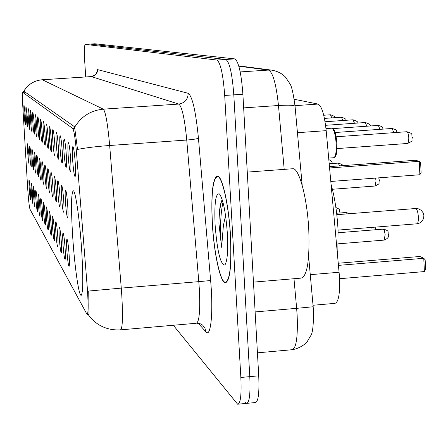 <?xml version="1.0" encoding="UTF-8"?>
<svg xmlns="http://www.w3.org/2000/svg" width="448" height="448" viewBox="0 0 448 448"><rect width="100%" height="100%" fill="white"/><g stroke="black" fill="none" stroke-linecap="round" stroke-linejoin="round"><path stroke-width="0.67" d="M81.659 249.855C79.733 219.671 75.516 190.495 73.282 190.775C71.165 192.853 70.963 208.102 72.677 236.533C74.53 265.384 78.596 294.7 80.97 295.282C83.126 294.106 83.356 278.964 81.659 249.855M68.214 156.162C67.704 147.504 67.777 143.007 68.421 142.677C69.205 144.133 69.927 149.38 70.594 158.418C71.075 166.505 71.042 171.002 70.493 171.903C69.692 171.041 68.936 165.794 68.214 156.162M64.025 152.197C63.526 143.791 63.577 139.423 64.187 139.087C64.921 140.482 65.615 145.555 66.259 154.314C66.73 162.17 66.707 166.538 66.192 167.418C65.442 166.583 64.719 161.51 64.025 152.197M60.077 148.462C59.59 140.302 59.634 136.052 60.206 135.71C60.894 137.049 61.555 141.96 62.188 150.455C62.647 158.094 62.63 162.338 62.149 163.201C61.443 162.394 60.754 157.483 60.077 148.462M56.364 144.939C55.888 137.015 55.916 132.877 56.454 132.53C57.109 133.812 57.742 138.578 58.346 146.821C58.8 154.252 58.794 158.39 58.341 159.225C57.674 158.452 57.014 153.686 56.364 144.939M52.853 141.618C52.388 133.907 52.405 129.881 52.909 129.528C53.53 130.76 54.135 135.386 54.729 143.394C55.171 150.629 55.177 154.661 54.746 155.473C54.118 154.722 53.486 150.108 52.853 141.618M49.538 138.471C49.078 130.973 49.09 127.047 49.566 126.694C50.154 127.882 50.736 132.367 51.307 140.151C51.744 147.207 51.755 151.133 51.346 151.928C50.753 151.206 50.148 146.72 49.538 138.471M46.39 135.498C45.948 128.19 45.948 124.359 46.396 124.006C46.956 125.154 47.516 129.511 48.076 137.088C48.496 143.97 48.518 147.795 48.132 148.574C47.572 147.868 46.99 143.511 46.39 135.498M43.411 132.675C42.974 125.552 42.969 121.817 43.394 121.464C43.926 122.567 44.464 126.806 45.007 134.187C45.422 140.896 45.45 144.631 45.086 145.393C44.548 144.71 43.994 140.47 43.411 132.675M40.583 129.993C40.152 123.049 40.141 119.398 40.544 119.045C41.048 120.109 41.563 124.242 42.095 131.426C42.504 137.984 42.538 141.63 42.19 142.369C41.681 141.708 41.143 137.581 40.583 129.993M37.89 127.445C37.47 120.669 37.447 117.102 37.834 116.749C38.315 117.779 38.814 121.8 39.329 128.811C39.732 135.212 39.766 138.774 39.441 139.502C38.954 138.852 38.438 134.837 37.89 127.445M35.325 125.014C34.916 118.401 34.888 114.912 35.252 114.559C35.711 115.556 36.193 119.476 36.697 126.314C37.089 132.574 37.134 136.058 36.82 136.769C36.361 136.136 35.862 132.222 35.325 125.014M32.883 122.702C32.48 116.239 32.446 112.829 32.794 112.476C33.23 113.445 33.701 117.264 34.194 123.939C34.574 130.06 34.619 133.47 34.328 134.159C33.886 133.549 33.404 129.73 32.883 122.702M30.548 120.495C30.156 114.173 30.117 110.841 30.447 110.488C30.867 111.423 31.321 115.153 31.802 121.677C32.178 127.663 32.228 130.995 31.948 131.678C31.522 131.079 31.058 127.35 30.548 120.495M28.325 118.384C27.933 112.202 27.894 108.937 28.207 108.59C28.61 109.497 29.047 113.142 29.518 119.515L29.674 129.304C29.271 128.722 28.818 125.082 28.325 118.384M26.191 116.368C25.81 110.32 25.766 107.122 26.068 106.775L27.334 117.449L27.496 127.036C27.115 126.465 26.678 122.909 26.191 116.368M24.153 114.436C23.778 108.517 23.733 105.381 24.018 105.039L25.245 115.472L25.418 124.863C25.049 124.309 24.629 120.831 24.153 114.436M72.677 160.39C72.156 151.458 72.24 146.826 72.934 146.507C73.769 148.025 74.525 153.457 75.219 162.798C75.712 171.13 75.662 175.756 75.074 176.686C74.222 175.784 73.427 170.352 72.677 160.39M65.486 202.462C65.01 194.398 65.055 190.249 65.638 190.014C66.371 191.492 67.06 196.61 67.71 205.369C68.163 212.906 68.146 217.056 67.654 217.823C66.909 216.888 66.186 211.764 65.486 202.462M61.572 197.327C61.102 189.493 61.141 185.455 61.684 185.203C62.373 186.62 63.034 191.576 63.666 200.071C64.109 207.407 64.098 211.45 63.638 212.201C62.933 211.299 62.25 206.343 61.572 197.327M57.876 192.489C57.417 184.867 57.439 180.925 57.954 180.667C58.61 182.022 59.237 186.827 59.853 195.076C60.284 202.222 60.284 206.158 59.847 206.898C59.186 206.03 58.531 201.225 57.876 192.489M54.382 187.914C53.934 180.494 53.95 176.652 54.432 176.383C55.048 177.688 55.658 182.347 56.252 190.355C56.678 197.322 56.683 201.163 56.269 201.886C55.647 201.051 55.014 196.392 54.382 187.914M51.078 183.579C50.635 176.355 50.641 172.603 51.1 172.329C51.688 173.583 52.265 178.108 52.842 185.898C53.262 192.69 53.278 196.442 52.886 197.148C52.298 196.342 51.694 191.822 51.078 183.579M47.942 179.474C47.51 172.43 47.51 168.767 47.942 168.487C48.496 169.697 49.056 174.087 49.616 181.67C50.03 188.3 50.053 191.962 49.683 192.657C49.118 191.878 48.541 187.482 47.942 179.474M44.968 175.577C44.542 168.706 44.537 165.127 44.946 164.847C45.472 166.006 46.015 170.279 46.558 177.666C46.962 184.139 46.99 187.718 46.637 188.395C46.105 187.645 45.55 183.372 44.968 175.577M42.14 171.875C41.726 165.166 41.709 161.672 42.095 161.381C42.605 162.506 43.12 166.662 43.652 173.858C44.05 180.186 44.078 183.68 43.747 184.346C43.243 183.618 42.706 179.463 42.14 171.875M39.446 168.353C39.043 161.801 39.021 158.379 39.39 158.088C39.872 159.174 40.37 163.223 40.891 170.24C41.278 176.422 41.317 179.844 40.998 180.499C40.516 179.788 40.001 175.739 39.446 168.353M36.887 164.993C36.484 158.592 36.462 155.243 36.809 154.952C37.268 155.999 37.75 159.947 38.259 166.79C38.64 172.844 38.679 176.187 38.382 176.831C37.918 176.142 37.419 172.194 36.887 164.993M34.44 161.79C34.048 155.534 34.014 152.258 34.35 151.962C34.787 152.975 35.258 156.822 35.75 163.503C36.126 169.428 36.17 172.704 35.885 173.331C35.442 172.665 34.961 168.818 34.44 161.79M32.105 158.726C31.718 152.611 31.685 149.402 31.998 149.106C32.424 150.086 32.872 153.843 33.354 160.367C33.723 166.169 33.774 169.372 33.499 169.994C33.079 169.344 32.614 165.586 32.105 158.726M29.87 155.803C29.495 149.817 29.456 146.67 29.758 146.373C30.162 147.325 30.598 150.993 31.069 157.371L31.22 166.802C30.817 166.169 30.369 162.501 29.87 155.803M27.737 153.009C27.362 147.146 27.322 144.06 27.608 143.763L28.879 154.504L29.042 163.75C28.655 163.128 28.224 159.55 27.737 153.009M66.903 250.958C66.438 243.219 66.483 239.277 67.038 239.12C67.766 240.682 68.454 245.846 69.11 254.604C69.546 261.839 69.53 265.787 69.059 266.454C68.32 265.418 67.603 260.249 66.903 250.958M63.011 244.53C62.558 236.998 62.591 233.15 63.112 232.982C63.801 234.478 64.462 239.467 65.094 247.962C65.52 255.013 65.514 258.871 65.072 259.526C64.378 258.53 63.689 253.534 63.011 244.53M59.338 238.454C58.89 231.123 58.918 227.366 59.405 227.186C60.054 228.614 60.687 233.453 61.303 241.702C61.723 248.578 61.723 252.336 61.309 252.986C60.648 252.028 59.993 247.19 59.338 238.454M55.86 232.714C55.423 225.568 55.44 221.9 55.905 221.704C56.521 223.076 57.126 227.769 57.719 235.782C58.134 242.491 58.145 246.165 57.747 246.798C57.126 245.885 56.498 241.186 55.86 232.714M52.567 227.27C52.142 220.304 52.147 216.72 52.584 216.513C53.172 217.829 53.749 222.387 54.331 230.182C54.734 236.729 54.751 240.318 54.376 240.946C53.788 240.061 53.183 235.502 52.567 227.27M49.442 222.107C49.022 215.309 49.022 211.809 49.437 211.59C49.991 212.856 50.551 217.286 51.117 224.868C51.514 231.263 51.537 234.774 51.184 235.39C50.624 234.539 50.042 230.11 49.442 222.107M46.474 217.202C46.066 210.566 46.054 207.138 46.452 206.914C46.978 208.135 47.516 212.442 48.065 219.828C48.457 226.078 48.485 229.51 48.149 230.115C47.617 229.292 47.057 224.991 46.474 217.202M43.652 212.537C43.249 206.058 43.232 202.703 43.607 202.474C44.111 203.65 44.632 207.833 45.164 215.034C45.55 221.15 45.578 224.504 45.259 225.103C44.755 224.308 44.218 220.119 43.652 212.537M40.964 208.09C40.566 201.762 40.55 198.475 40.902 198.24C41.384 199.377 41.882 203.454 42.403 210.47C42.778 216.457 42.818 219.738 42.515 220.326C42.034 219.559 41.518 215.482 40.964 208.09M38.399 203.857C38.013 197.663 37.985 194.449 38.326 194.208C38.786 195.306 39.267 199.276 39.777 206.125C40.146 211.982 40.186 215.197 39.894 215.779C39.435 215.034 38.937 211.058 38.399 203.857M35.952 199.814C35.571 193.754 35.543 190.602 35.862 190.361C36.305 191.419 36.77 195.294 37.262 201.981C37.626 207.715 37.671 210.868 37.397 211.434C36.96 210.711 36.478 206.842 35.952 199.814M33.617 195.95C33.242 190.019 33.208 186.934 33.51 186.682C33.936 187.706 34.384 191.486 34.871 198.022L35.011 207.29C34.591 206.59 34.126 202.81 33.617 195.95M31.377 192.254C31.013 186.446 30.974 183.417 31.265 183.165C31.668 184.162 32.105 187.852 32.581 194.236L32.732 203.319C32.329 202.642 31.881 198.951 31.377 192.254M29.238 188.714C28.874 183.025 28.834 180.057 29.114 179.799L30.386 190.613L30.548 199.528C30.162 198.862 29.725 195.261 29.238 188.714M294.196 99.266L318.035 104.07C321.72 105.946 324.436 114.811 326.183 130.665L339.556 277.609C340.066 294 338.481 302.59 334.796 303.374L313.029 305.256M87.175 286.3L87.528 291.183C88.407 306.169 88.262 313.947 87.091 314.518L29.982 209.238C29.182 206.405 28.386 199.041 27.602 187.152L22.786 106.21C22.305 97.563 22.277 92.932 22.697 92.333L72.75 128.442C74.032 130.362 75.298 138.578 76.546 153.076L87.175 286.3M230.518 235.95C228.872 205.122 222.242 175.554 217.409 175.974C212.66 178.259 210.958 193.995 212.29 223.182C213.892 252.605 220.175 282.313 225.238 282.817C230.003 281.501 231.762 265.877 230.518 235.95M88.738 291.082L89.006 315.896C97.087 325.853 107.542 330.512 120.389 329.868C122.539 329.106 123.01 317.615 121.794 295.394L121.268 288.109L198.794 281.646L186.749 140.039C184.666 118.574 182.011 106.585 178.791 104.07L91.308 76.597M88.95 315.683L88.267 314.418M245.414 402.612L246.422 403.39C249.407 403.038 250.533 394.122 249.794 376.639L233.806 94.847C232.21 73.718 229.55 61.925 225.826 59.466L90.076 44.078M23.313 92.294L23.957 91.291L74.57 126.75L77.515 149.436C85.646 147.795 96.365 146.479 109.665 145.494L121.268 288.109L88.738 291.026M173.303 325.265L237.636 404.219C240.531 403.878 241.601 394.957 240.85 377.468L224.7 95.458C223.11 74.312 220.506 62.507 216.882 60.038L85.221 44.374C84.308 45.494 84.162 51.498 84.778 62.39L85.725 76.938M247.19 403.318L255.198 402.562C258.272 402.203 259.448 393.288 258.726 375.822L242.889 94.237C241.298 73.125 238.588 61.348 234.758 58.895L94.954 43.775M238.381 404.146L246.422 403.39C249.407 403.038 250.533 394.122 249.794 376.639L233.806 94.847C232.21 73.718 229.55 61.925 225.826 59.466L90.132 44.072L85.221 44.374L95.015 43.77M212.38 223.244C213.965 252.37 220.186 281.77 225.193 282.268C229.908 280.958 231.65 265.496 230.418 235.878C228.788 205.374 222.23 176.114 217.442 176.523C212.744 178.786 211.058 194.359 212.38 223.244M253.456 282.122L300.927 278.141C307.171 276.696 309.792 260.635 308.784 229.958C307.272 198.358 299.225 168.185 292.908 168.728L292.264 168.773M222.079 199.898C220.041 204.025 218.988 211.887 218.926 223.485L221.598 247.274L223.401 225.45L225.562 215.6M227.371 233.744C225.809 212.47 223.171 199.209 219.458 193.95C215.656 192.78 214.211 203.19 215.124 225.165C217.179 250.919 220.36 264.225 224.666 265.07C227.287 261.957 228.189 251.518 227.371 233.744M221.598 247.274C219.867 230.065 220.326 215.057 222.964 202.25M218.926 223.485C219.145 212.974 220.186 205.139 222.04 199.97M337.781 257.085L338.072 230.171C337.081 212.677 334.768 197.484 331.134 184.593M338.542 265.367L423.769 258.3L424.39 271.578L339.606 278.712M424.39 271.578L425.6 269.254L425.158 259.778L423.769 258.3L419.922 256.486L338.346 263.234M329.605 167.972L419.25 161.319L419.877 174.748L330.842 181.457M419.877 174.748L421.098 172.525L420.65 162.949L419.25 161.319L415.414 160.255L329.482 166.622M310.268 274.669L339.175 272.255M72.75 128.442L74.844 128.296M22.73 92.35L25.234 92.182L22.697 92.333M297.438 132.698L326.183 130.665M294.991 105.65L318.035 104.07M120.792 329.834L196.151 323.277C199.282 322.431 200.34 310.968 199.321 288.882L198.794 281.646L210.627 280.532C213.461 312.11 210.846 338.29 205.895 331.8L198.223 323.277M23.778 91.336C28.022 84.386 34.205 80.528 42.314 79.761L103.32 109.166C90.832 110.387 81.301 116.374 74.726 127.131M42.196 79.772L91.482 76.586C95.407 75.93 97.446 73.606 97.58 69.614L188.182 93.302C192.366 96.264 195.787 111.227 198.442 138.197L210.627 280.532M188.182 93.302C187.942 99.462 184.811 103.051 178.791 104.07L103.32 109.166C105.61 111.765 107.727 123.872 109.665 145.494L186.749 140.039C193.021 139.535 196.913 138.919 198.442 138.197M96.27 73.601L97.58 69.614M240.85 377.468L258.726 375.822M224.7 95.458L242.889 94.237M216.882 60.038L234.758 58.895M205.895 331.8L204.938 328.11L202.653 325.086L200.088 323.691L196.728 323.232M257.438 352.839L291.833 349.742C296.178 348.964 297.954 337.596 297.164 315.638L296.638 308.336L255.136 311.926M284.194 169.372L278.471 105.51L243.656 107.884M238.734 65.867L271.712 70.134C277.502 71.182 282.1 73.522 285.494 77.157L289.738 83.479C291.542 85.641 293.317 93.246 295.053 106.305C294.515 105.151 288.988 104.882 278.471 105.51C276.186 83.989 272.854 72.184 268.481 70.078L240.201 71.921M308.627 256.525L313.163 306.757L296.638 308.336L293.989 278.723M271.712 70.134L268.481 70.078L238.834 66.209M338.38 243.807L384.154 240.1L385.151 234.634L384.356 230.541L383.214 229.141M372.053 230.031L371.862 227.399M347.178 213.881L346.186 212.498M336.762 213.237L336.062 208.796M379.378 180.499C378.112 183.87 381.332 182.98 374.976 186.032L376.006 181.11L375.637 178.08M339.528 165.878L338.29 163.106L329.224 163.778M328.703 158.094L333.659 157.73C335.591 157.052 336.431 152.471 336.179 143.987C335.451 134.512 333.962 129.242 331.716 128.19L331.576 128.201M336.918 143.886C337.154 151.049 336.493 155.282 334.936 156.587M336.986 148.585L407.551 143.472L408.559 141.898L408.817 137.99C408.526 134.232 407.854 132.149 406.795 131.729L336.146 136.78M332.982 129.147C334.981 130.598 336.291 135.492 336.913 143.847M393.854 132.653L392.118 128.47L335.121 132.518M379.943 129.338L378.319 125.406L332.954 128.61M366.845 126.218L365.322 122.517L325.578 125.311M354.486 123.278L353.058 119.795L325.046 121.755M342.81 120.512L341.471 117.219L324.425 118.406M331.761 117.897L330.495 114.783L323.719 115.254M415.486 208.527L415.834 208.555C417.178 209.518 418.029 212.335 418.382 217.022C418.477 221.256 417.939 223.518 416.769 223.815L419.67 223.026L422.05 221.189L423.534 218.59L423.903 215.622L423.102 212.738L421.249 210.375L418.628 208.891L415.626 208.516L336.801 214.693M87.298 314.502L88.889 314.362M81.318 295.254L80.97 295.282M23.548 91.616C27.754 84.498 33.998 80.539 42.269 79.75L91.409 76.574C95.469 74.822 97.188 73.606 96.566 72.923L96.387 73.836M226.055 282.75L225.238 282.817M313.169 306.768L313.471 311.018C313.572 325.444 312.598 333.76 310.542 335.966L307.384 341.337C307.944 340.99 303.061 347.486 292.762 349.653M94.987 43.77L90.11 44.072M295.053 106.305L302.198 185.36M226.901 282.122L225.999 282.201M225.344 264.253L224.666 265.07M292.908 168.728L247.268 172.105M218.462 176.45L217.442 176.523M338.195 232.742L383.314 229.13C390.555 231.09 387.038 232.159 388.584 234.5M388.584 234.556C389.15 236.796 387.71 238.644 384.261 240.094M375.166 227.136L375.351 228.474M375.351 228.519L375.301 229.774M336.633 213.248L346.259 212.492L349.552 213.696M335.882 207.542C341.326 209.709 338.694 210.168 339.881 212.313M339.881 212.346L339.881 212.99M374.976 186.032L332.388 189.274M378.745 177.845L379.378 180.46M338.29 163.106C341.79 164.237 343.19 165.088 342.49 165.659M328.838 159.611C331.442 160.994 332.528 162.31 332.097 163.565M333.85 157.713L335.306 156.733C335.126 156.173 336.98 157.629 336.941 143.864C334.914 126.594 333.312 130.105 333.441 129.069L331.716 128.19L325.976 128.593M407.63 143.466C414.478 140.045 410.922 141.361 412.384 137.446M406.795 131.729C414.501 133.795 410.766 135.066 412.378 137.407M392.118 128.47C398.922 130.553 395.461 130.239 397.286 132.412M378.319 125.406C384.927 127.422 381.567 127.187 383.286 129.097M365.322 122.517C369.27 123.777 370.866 124.93 370.104 125.989M353.058 119.795C356.854 121.005 358.389 122.091 357.666 123.054M341.471 117.219C345.156 118.418 346.634 119.442 345.906 120.294M330.495 114.783C334.062 115.942 335.49 116.911 334.779 117.684M323.333 113.747L324.234 115.214M338.072 230.093L416.769 223.815"/></g></svg>
